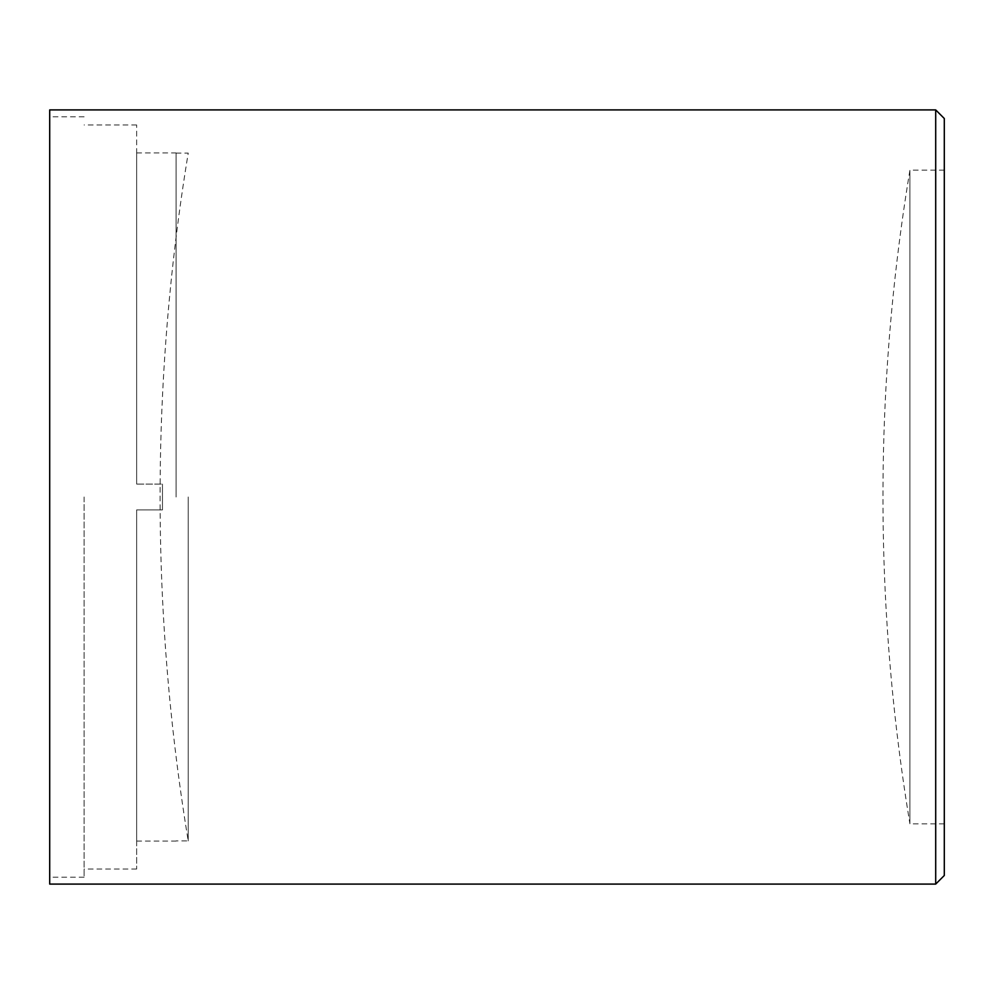 <?xml version="1.0" encoding="UTF-8"?>
<svg xmlns="http://www.w3.org/2000/svg" width="994" height="994" viewBox="0 0 994 994"><rect width="100%" height="100%" fill="white"/><g stroke="black" fill="none" stroke-linecap="round" stroke-linejoin="round"><path stroke-width="0.75" stroke-dasharray="4.97 3.73" d="M909.895 170.384A1994.61 1994.61 0 0 0 909.895 823.616L909.895 170.384L909.895 823.616M944.3 875.49L944.3 118.51M935.702 109.912L935.702 884.088M49.7 109.912L49.7 884.088M84.105 497L84.105 877.205L84.105 497M909.895 497L909.895 823.877L909.895 497M136.65 509.897L162.457 509.897L136.65 509.897L136.65 869.029L136.65 509.897L162.457 509.897L162.457 497L162.457 509.897L136.65 509.897L136.65 841.073L136.65 509.897M188.226 497L188.226 840.899L188.226 497M176.075 497L176.075 152.927L176.075 497M176.075 153.101L188.226 153.101A2115.915 2115.915 0 0 0 188.226 840.899L176.075 840.899M162.457 509.897L162.457 497L162.457 509.897M136.65 484.103L136.65 124.971L136.65 484.103L136.65 152.927L136.65 484.103L162.457 484.103L162.457 497L162.457 484.103L136.65 484.103M162.457 484.103L162.457 497L162.457 484.103M944.3 497L944.3 170.123L944.3 497M84.105 877.205L49.7 877.205M944.3 823.877L909.895 823.877M136.65 869.029L84.105 869.029M136.65 841.073L176.075 841.073M136.65 152.927L176.075 152.927M136.65 124.971L84.105 124.971M944.3 170.123L909.895 170.123M84.105 116.795L49.7 116.795"/><path stroke-width="1.49" d="M935.702 109.912L944.3 118.51L944.3 875.49L935.702 884.088L935.702 109.912L49.7 109.912L49.7 884.088L935.702 884.088"/></g></svg>
